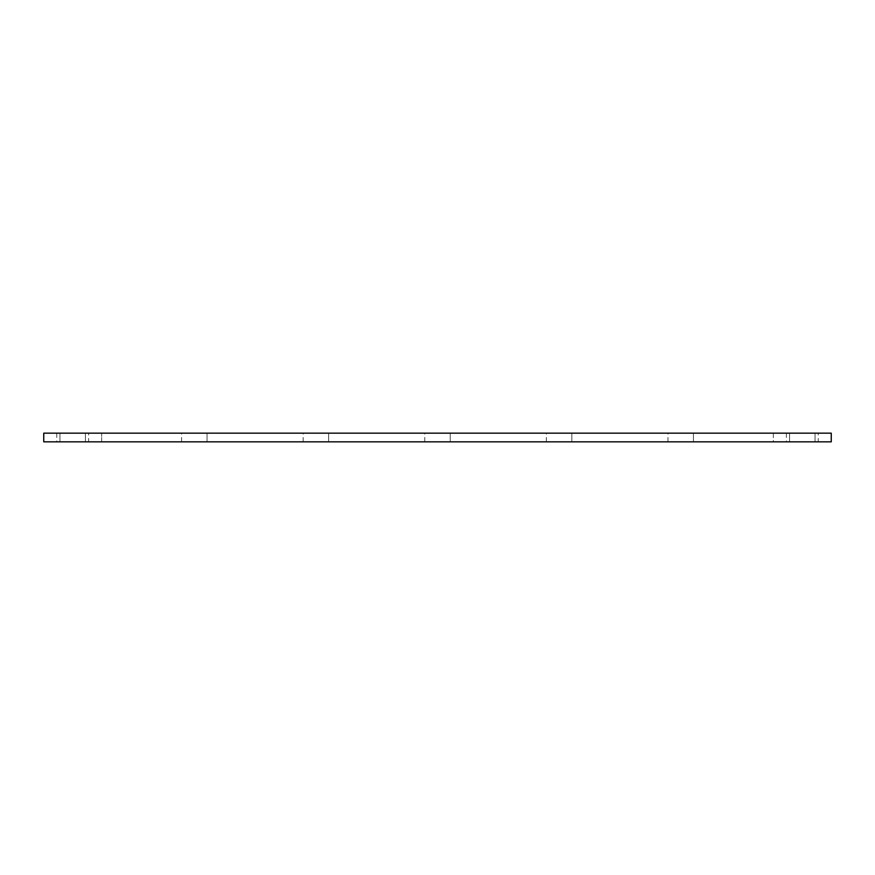 <?xml version="1.0" encoding="UTF-8"?>
<svg xmlns="http://www.w3.org/2000/svg" width="875" height="875" viewBox="0 0 875 875"><rect width="100%" height="100%" fill="white"/><g stroke="black" fill="none" stroke-linecap="round" stroke-linejoin="round"><path stroke-width="0.66" stroke-dasharray="4.38 3.28" d="M818.223 433.158L786.373 433.158L818.223 433.158L818.223 441.842L786.373 441.842L818.223 441.842M786.373 433.158L786.373 441.842M88.627 433.158L56.777 433.158L88.627 433.158L88.627 441.842L56.777 441.842L88.627 441.842M56.777 433.158L56.777 441.842M789.556 441.842L789.556 433.158L815.041 433.158L789.556 433.158L815.041 433.158L789.556 433.158L815.041 433.158L789.556 433.158L815.041 433.158L789.556 433.158L789.556 441.842L789.556 433.158L789.556 441.842L815.041 441.842L815.041 433.158L815.041 441.842L789.556 441.842L815.041 441.842L789.556 441.842L815.041 441.842L815.041 433.158L815.041 441.842L789.556 441.842M667.964 441.842L667.964 433.158L693.438 433.158L667.964 433.158L693.438 433.158L667.964 433.158L667.964 441.842L693.438 441.842L693.438 433.158L693.438 441.842L667.964 441.842M546.361 441.842L546.361 433.158L571.834 433.158L546.361 433.158L571.834 433.158L546.361 433.158L546.361 441.842L571.834 441.842L571.834 433.158L571.834 441.842L546.361 441.842M424.758 441.842L424.758 433.158L450.242 433.158L424.758 433.158L450.242 433.158L424.758 433.158L424.758 441.842L450.242 441.842L450.242 433.158L450.242 441.842L424.758 441.842M303.166 441.842L303.166 433.158L328.639 433.158L303.166 433.158L328.639 433.158L303.166 433.158L303.166 441.842L328.639 441.842L328.639 433.158L328.639 441.842L303.166 441.842M181.562 441.842L181.562 433.158L207.036 433.158L181.562 433.158L207.036 433.158L181.562 433.158L181.562 441.842L207.036 441.842L207.036 433.158L207.036 441.842L181.562 441.842M59.959 441.842L59.959 433.158L85.444 433.158L59.959 433.158L85.444 433.158L59.959 433.158L85.444 433.158L59.959 433.158L85.444 433.158L59.959 433.158L59.959 441.842L59.959 433.158L59.959 441.842L85.444 441.842L85.444 433.158L85.444 441.842L59.959 441.842L85.444 441.842L59.959 441.842L85.444 441.842L85.444 433.158L85.444 441.842L59.959 441.842M43.75 441.842L831.25 441.842L831.25 433.158L43.75 433.158L43.75 441.842M773.347 441.842L101.653 441.842L773.347 441.842L773.347 433.158L101.653 433.158L773.347 433.158L773.347 441.842M101.653 441.842L101.653 433.158L101.653 441.842"/><path stroke-width="1.31" d="M831.25 441.842L43.75 441.842L43.75 433.158L831.25 433.158L831.25 441.842"/></g></svg>
